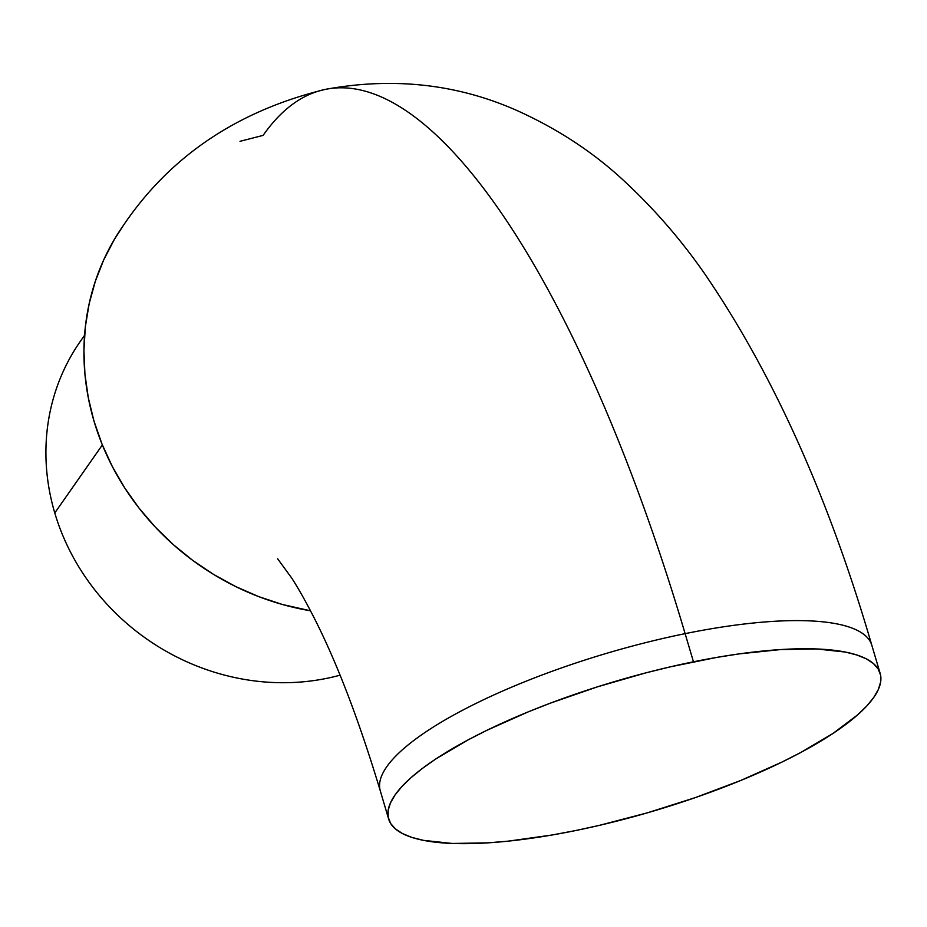 <?xml version="1.0" encoding="UTF-8"?>
<svg xmlns="http://www.w3.org/2000/svg" width="927" height="927" viewBox="0 0 927 927"><rect width="100%" height="100%" fill="white"/><g stroke="black" fill="none" stroke-linecap="round" stroke-linejoin="round"><path stroke-width="1.39" d="M380.765 792.249A256.315 67.59 -16.5 0 1 685.123 633.651A836.652 253.801 -101.5 0 0 329.375 88.668A836.652 253.801 78.5 0 1 685.123 633.651A256.315 67.59 163.5 0 0 380.302 790.87C358.622 718.958 336.026 660.209 312.492 614.636C304.728 599.618 297.752 587.359 291.565 577.857L277.602 558.738M123.928 224.647A256.315 234.705 35 0 0 310.51 610.8L282.457 604.497L258.76 596.64L235.794 586.617L213.766 574.531L192.886 560.511L173.361 544.67L155.377 527.173L139.096 508.193L124.705 487.892L112.306 466.49L102.051 444.184L94.009 421.182L88.285 397.706L84.913 373.987L83.928 350.267L85.354 326.744L89.166 303.674L95.33 281.263L103.789 259.722L114.45 239.282L123.558 225.18M84.554 335.307L80.522 341.078A225.134 206.142 35 0 0 54.774 512.944A225.134 206.142 -145 0 1 84.542 335.551M54.774 512.944L102.352 444.937L54.774 512.944A225.134 206.142 35 0 0 340.07 675.18A225.134 206.142 -145 0 1 54.774 512.944M123.326 225.504C170.07 156.246 237.439 110.858 325.423 89.363C393.222 76.953 457.011 83.975 516.779 110.429C558.564 129.27 594.937 153.349 625.922 182.642C655.238 210.047 681.449 240.36 704.555 273.581C773.002 373.593 828.761 497.498 871.82 645.273A256.315 67.59 163.5 0 0 685.123 633.651L693.466 661.797A256.315 67.59 -16.5 0 1 880.163 673.408A256.315 67.59 -16.5 0 1 575.331 830.615A256.315 67.59 -16.5 0 1 388.633 819.004A256.315 67.59 -16.5 0 1 693.466 661.797L685.123 633.651A256.315 67.59 -16.5 0 1 871.357 643.894M240 141.31L263.117 135.388A836.652 253.801 78.5 0 1 329.375 88.668M575.331 830.615L552.156 834.995L508.402 841.125L488.239 842.84L452.318 843.466L423.396 840.349L411.924 837.417L402.585 833.616L395.481 828.97L390.684 823.524L388.228 817.336L388.135 810.465L390.429 802.967L395.064 794.926L402.005 786.42L411.182 777.521L422.515 768.332L435.887 758.912L468.216 739.816L486.86 730.314L528.228 711.866L550.545 703.083L597.382 686.861L645.632 672.921L669.723 666.976L716.629 657.428L739.016 653.906L780.557 649.572L816.467 648.946L845.389 652.063L856.872 654.995L866.212 658.796L873.304 663.442L878.112 668.888L880.569 675.076L880.65 681.948L878.367 689.445L873.721 697.486L866.78 705.992L857.602 714.891L832.909 733.5L800.58 752.597L781.924 762.098L740.569 780.546L695.123 797.683L647.347 812.84L599.074 825.436L575.331 830.615M388.633 819.004L380.302 790.87M880.163 673.408L871.82 645.273"/></g></svg>
